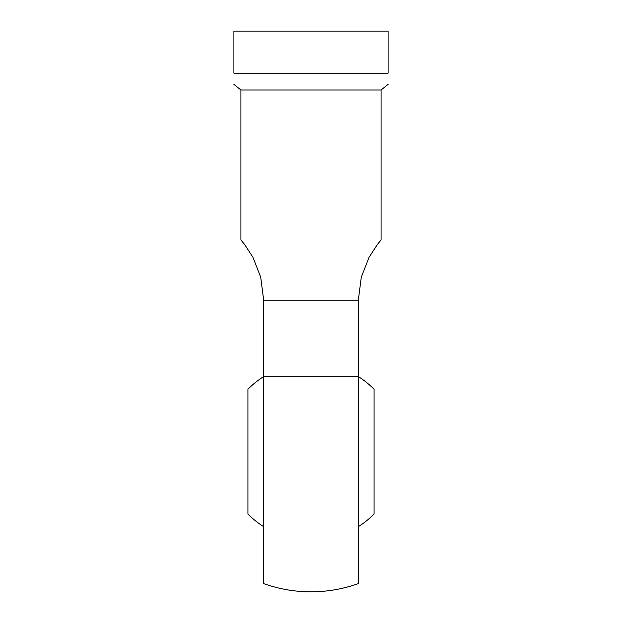 <?xml version="1.0" encoding="UTF-8"?>
<svg xmlns="http://www.w3.org/2000/svg" width="622" height="622" viewBox="0 0 622 622"><rect width="100%" height="100%" fill="white"/><g stroke="black" fill="none" stroke-linecap="round" stroke-linejoin="round"><path stroke-width="0.93" d="M358.311 376.683L358.311 583.599A140.183 140.183 0 0 1 263.689 583.599L263.689 376.683L358.311 376.683L358.311 300.247L361.296 277.109L369.064 257.298L377.468 244.353L381.092 239.975L381.092 89.972L240.908 89.972L240.908 239.975L244.532 244.353L252.936 257.298L260.704 277.109L263.689 300.247L358.311 300.247M388.097 73.155L233.903 73.155C233.903 88.293 233.903 88.293 233.903 73.155C233.903 88.293 233.903 88.293 233.903 73.155L233.903 31.1L388.097 31.1L388.097 73.155C388.097 88.293 388.097 88.293 388.097 73.155C388.097 88.293 388.097 88.293 388.097 73.155M263.689 339.495L263.689 376.683L263.689 339.495M263.689 300.247L263.689 376.683M263.689 376.59A88.713 88.713 0 0 0 247.921 389.263L247.921 514.021A88.713 88.713 0 0 0 263.689 526.686M358.311 526.686A88.713 88.713 0 0 0 374.079 514.021L374.079 389.263A88.713 88.713 0 0 0 358.311 376.59M381.092 89.972L388.097 84.367M240.908 89.972L233.903 84.367"/></g></svg>
